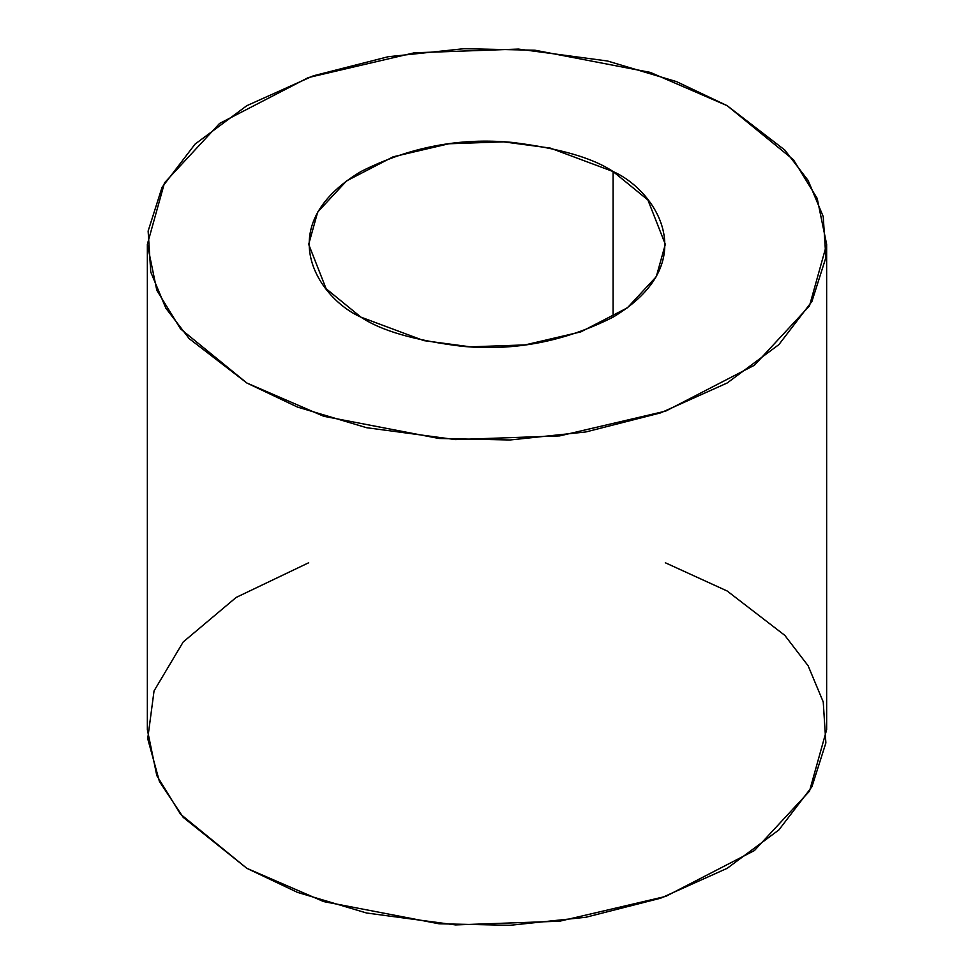 <?xml version="1.0" encoding="UTF-8"?>
<svg xmlns="http://www.w3.org/2000/svg" width="974" height="974" viewBox="0 0 974 974"><rect width="100%" height="100%" fill="white"/><g stroke="black" fill="none" stroke-linecap="round" stroke-linejoin="round"><path stroke-width="1.46" d="M613.084 171.546L550.213 148.072L503.521 141.839L448.856 143.775L393.155 156.802L346.598 180.884L317.694 212.04L308.685 244.34L326.095 288.706L360.916 317.134L423.787 340.608L470.479 346.854L525.144 344.906L580.845 331.878L627.402 307.808L656.306 276.64L665.315 244.34L647.905 199.974L613.084 171.546L613.084 317.134L613.084 171.546C655.039 189.918 704.689 262.262 613.084 317.134C564.713 341.582 514.284 351.285 461.786 346.257C414.766 340.474 381.151 330.758 360.916 317.134C318.961 298.774 269.311 226.418 360.916 171.546C409.287 147.111 459.716 137.407 512.214 142.423C559.234 148.218 592.849 157.922 613.084 171.546M727.164 105.679L793.493 159.833L817.186 198.379L826.646 244.34L809.491 305.873L754.436 365.226L665.741 411.089L559.648 435.902L455.528 439.591L366.601 427.708L297.447 407.059L246.836 383.001L180.507 328.847L156.814 290.301L147.354 244.34L164.509 182.82L219.564 123.455L308.259 77.603L414.352 52.791L518.472 49.09L607.399 60.985L676.553 81.633L727.164 105.679L650.315 72.405L535.03 50.222L463.965 48.7L388.102 56.748L313.336 75.814L246.836 105.679L195.104 144.079L162.074 187.252L148.133 231.045L150.763 272.075L165.872 308.222L189.187 338.635L246.836 383.001L323.685 416.275L438.97 438.47L510.035 439.98L585.898 431.945L660.664 412.866L727.164 383.001L778.896 344.601L811.926 301.441L825.867 257.635L823.237 216.605L808.128 180.47L784.813 150.057L727.164 105.679M147.354 244.34L147.354 729.66L156.814 775.621L180.507 814.167L246.836 868.321L297.447 892.367L366.601 913.015L455.528 924.91L559.648 921.209L665.741 896.397L754.436 850.546L809.491 791.18L826.646 729.66L826.646 244.34M665.315 562.765L727.164 590.999L784.813 635.365L808.128 665.778L823.237 701.925L825.867 742.955L811.926 786.749L778.896 829.921L727.164 868.321L660.664 898.186L585.898 917.252L510.035 925.3L438.97 923.778L323.685 901.595L246.836 868.321L183.209 817.356L159.432 781.489L147.719 738.718L154.05 690.907L183.185 641.988L236.158 597.439L308.685 562.765"/></g></svg>
